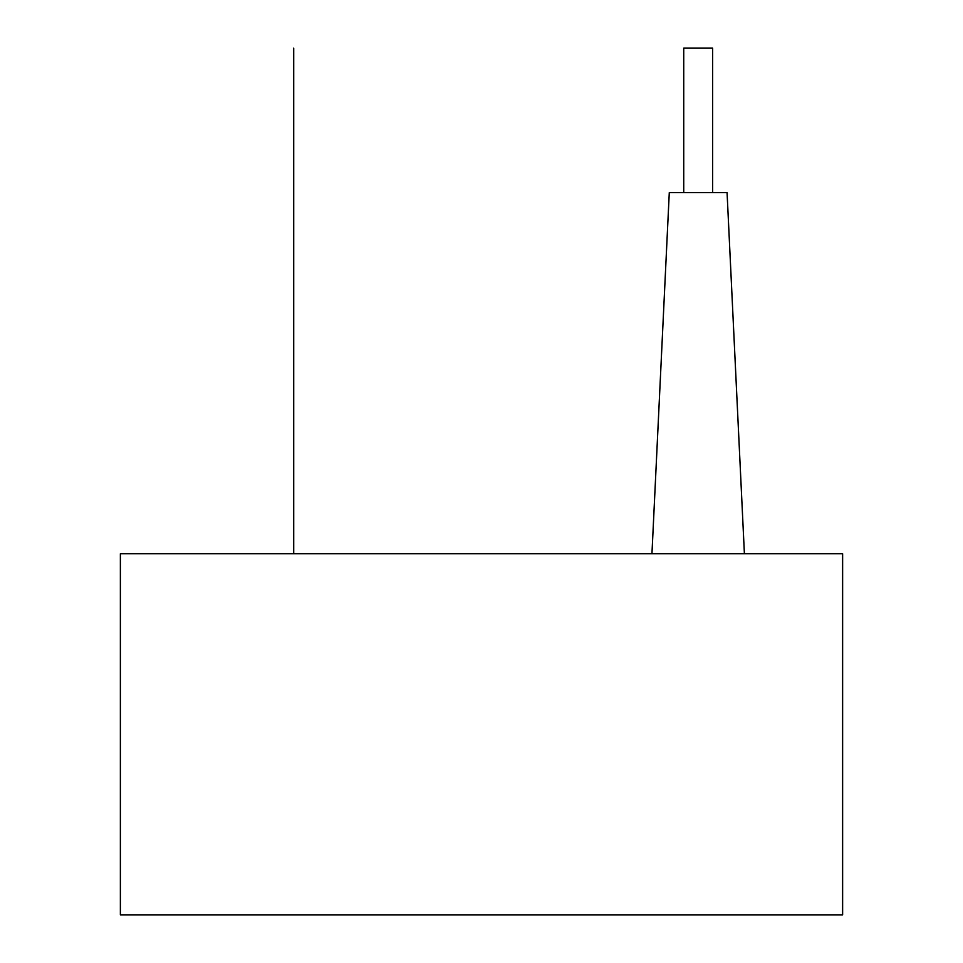 <?xml version="1.0" encoding="UTF-8"?>
<svg xmlns="http://www.w3.org/2000/svg" width="963" height="963" viewBox="0 0 963 963"><rect width="100%" height="100%" fill="white"/><g stroke="black" fill="none" stroke-linecap="round" stroke-linejoin="round"><path stroke-width="1.44" d="M120.375 914.85L120.375 553.725L842.625 553.725L842.625 914.85L120.375 914.85M744.399 553.725L727.065 192.6L669.285 192.6L651.951 553.725M683.73 192.6L683.73 48.15L712.62 48.15L712.62 192.6M293.715 553.725L293.715 48.15"/></g></svg>
